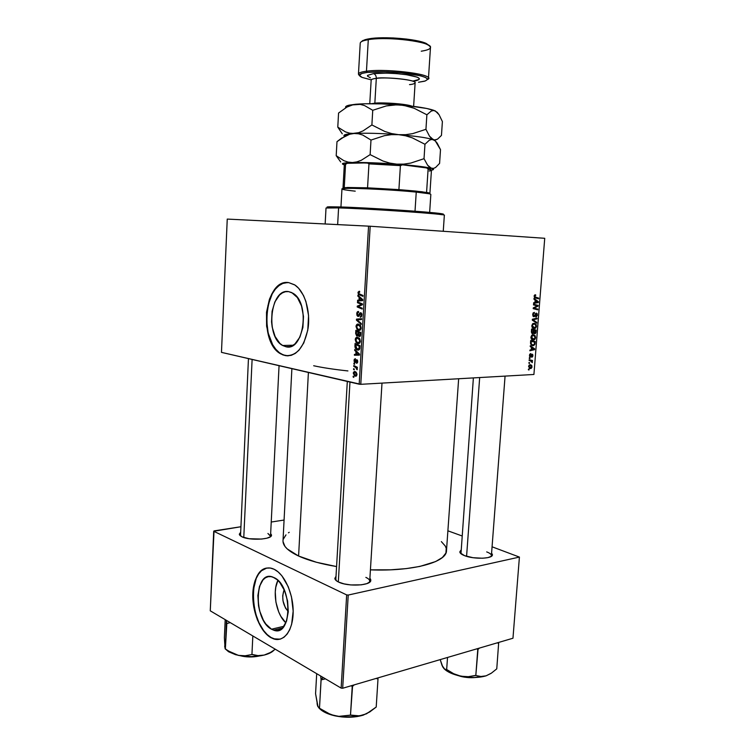 <?xml version="1.0" encoding="UTF-8"?>
<svg xmlns="http://www.w3.org/2000/svg" width="755" height="755" viewBox="0 0 755 755"><rect width="100%" height="100%" fill="white"/><g stroke="black" fill="none" stroke-linecap="round" stroke-linejoin="round"><path stroke-width="1.13" d="M271.489 629.208L283.955 626.282L271.489 629.208L265.836 624.008L263.382 620.204L259.663 610.937L258.521 605.821L257.88 595.535L259.475 586.409L263.08 579.793L265.496 577.754L268.204 576.688L271.111 576.65L274.103 577.632C292.78 585.474 292.157 637.918 273.555 630.132L271.489 629.208C252.982 619.902 254.35 569.072 272.999 577.15L277.066 579.632L279.878 582.567L284.644 590.806L287.608 601.084L288.278 611.776L286.551 621.157L282.719 627.754L280.199 629.661L277.415 630.548L274.471 630.387L271.489 629.208M271.064 637.494L274.018 638.824L280.048 639.174L275.018 639.108L271.064 637.494C250.245 626.886 246.819 570.591 266.779 568.053L261.513 570.723L258.587 574.045L256.209 578.443L253.425 589.797L253.227 599.715L255.511 613.296L258.956 622.696L263.618 630.557L267.213 634.596L271.064 637.494M274.188 569.289C284.484 574.159 293.393 593.789 293.166 612.012C293.072 630.283 283.937 642.42 273.688 638.909L270.734 637.569L274.678 639.192L280.473 639.051L284.022 637.22L287.155 634.068L289.731 629.689L291.638 624.253L293.166 611.116L291.468 596.799L288.221 586.682L281.87 575.772L278.123 571.903L274.188 569.289L270.233 568.024L266.392 568.128L262.825 569.581L259.654 572.299L256.993 576.178L254.926 581.067L252.85 593.081L253.689 606.624L257.332 619.77L263.287 630.633L266.883 634.681L270.734 637.569C260.267 631.558 252.208 611.625 252.802 594.119C253.265 576.546 262.334 564.636 272.942 568.751L274.188 569.289M288.599 291.609L292.817 293.185C310.56 302.604 303.793 352.198 285.805 346.705L290.08 346.602L285.805 346.705L282.738 345.545L279.869 343.393L275.103 336.513L272.187 327.104L271.555 321.885L272.074 311.343L274.867 301.925L279.539 295.026L282.398 292.874L285.456 291.713L288.599 291.609L291.723 292.572L297.385 297.564L301.538 305.973L303.482 316.496L302.906 327.453L299.905 337.089L294.988 343.874L292.053 345.865L288.948 346.819L285.805 346.705L282.625 345.479C265.071 336.843 270.252 287.985 288.599 291.609M288.24 355.841L283.314 354.944L279.378 352.698L275.773 349.216L272.63 344.629L268.138 332.898L266.506 319.223L267.94 305.53L272.272 293.77L275.358 289.165L278.925 285.673L282.842 283.427L287.627 282.53C264.024 280.926 258.899 343.119 281.36 354.01L285.362 355.558L281.02 354.019C257.814 342.742 264.363 278.218 288.712 282.615L284.541 282.804L280.501 284.38L275.018 289.165L271.932 293.761L269.431 299.282L266.506 312.249L266.6 326.188L269.724 339.127L272.291 344.639L275.433 349.225L279.039 352.708L282.974 354.954L287.089 355.841L291.251 355.331L295.28 353.425L299.018 350.16L303.765 342.987L307.776 330.19L308.559 315.581L305.945 301.566L303.491 295.498L298.659 288.287L294.865 284.994L288.712 282.615L294.516 284.767C304.388 290.835 310.626 310.362 308.106 328.104C304.284 347.328 296.592 356.483 285.022 355.567L288.25 355.841M270.186 536.89L270.517 536.201L267.921 533.474L270.535 536.031L270.186 536.89M270.658 533.577L271.507 535.333C271.545 539.58 249.471 540.722 241.911 536.796L249.15 538.73L261.645 539.061L266.902 538.192L270.365 536.767L271.526 535.04L270.658 533.577M369.063 582.596L369.686 581.463C369.903 580.01 368.619 578.651 365.854 577.386C368.459 578.575 369.742 579.849 369.714 581.218L369.063 582.596M369.903 578.226L370.809 580.519C370.648 585.644 347.885 586.824 338.655 582.096L344.063 583.879L350.867 584.946L361.296 584.832L366.788 583.643L370.101 581.775L370.743 579.529L369.903 578.226M486.701 551.905C489.835 553.094 491.401 554.34 491.392 555.652L490.986 556.548L492.402 555C492.251 558.917 473.649 559.38 464.551 555.652L473.007 557.7L482.558 558.238L487.862 557.624L491.326 556.341L492.43 554.604L491.59 553.122L492.402 555M283.021 541.628L284.994 546.46L287.193 548.894L298.593 556.029L308.399 372.46L298.593 556.029L316.505 562.286L336.579 566.561C320.922 563.938 308.257 560.427 298.593 556.029C287.985 551.008 282.795 545.912 283.012 540.74L291.883 368.648M347.923 370.932C333.946 369.421 322.527 367.685 313.674 365.741M360.777 384.314L370.195 226.236L544.733 238.297L533.917 374.471L360.777 384.314L221.47 352.368L227.246 219.082L368.563 226.141L359.182 384.201L221.47 352.368L227.246 219.082L370.195 226.236L368.563 226.141L359.182 384.201L360.777 384.314L533.917 374.471L544.733 238.297L370.195 226.236L360.777 384.314M529.274 358.436L529.925 358.578L529.982 357.851L529.331 357.728L529.274 358.436L529.925 358.578L529.982 357.851L529.331 357.728L529.274 358.436M528.896 363.249L529.548 363.382L529.604 362.655L528.953 362.532L528.896 363.249L529.548 363.382L529.604 362.655L528.953 362.532L528.896 363.249M530.897 337.126L531.312 338.957L532.888 340.033L534.785 339.486L535.559 337.91L535.191 335.805L533.625 334.748L531.85 335.173L530.897 337.126C531.067 339.127 531.879 340.109 533.351 340.061L535.588 337.636L535.059 335.616L532.445 334.833L530.897 337.126L531.435 337.164L530.897 337.089M530.218 346.536L531.416 347.338L531.218 349.782L529.934 350.056L529.878 350.773L534.578 349.669L534.644 348.801L530.274 345.762L530.218 346.536L531.416 347.338L531.218 349.782L529.934 350.056L529.878 350.773L534.578 349.669L534.644 348.801L530.274 345.762L530.218 346.536M531.378 331.785L532.143 333.606L533.662 332.861L535.05 333.738L535.871 332.71L536.125 330.105L531.596 329.01L531.378 331.785L532.662 333.738L533.662 332.861L535.078 333.729L535.833 332.823L536.125 330.105L531.596 329.01L531.378 331.785M532.294 320.148L536.682 323.131L536.739 322.357L532.983 319.799L537.022 318.874L537.079 318.148L532.369 319.233L532.294 320.148L536.682 323.131L536.739 322.357L532.983 319.799L537.022 318.874L537.079 318.148L532.369 319.233L532.294 320.148M535.257 294.799L534.229 295.62L534.436 297.442L538.608 298.829L538.664 298.102L534.785 296.857L535.673 294.865L534.842 294.865L534.115 296.205L535.682 295.592L535.257 294.799M533.492 304.907L537.343 305.898L533.256 307.88L533.2 308.635L537.739 309.824L537.796 309.097L533.945 308.115L538.032 306.152L538.088 305.398L533.549 304.18L533.492 304.907L537.343 305.898L533.256 307.88L533.2 308.635L537.739 309.824L537.796 309.097L533.945 308.115L538.032 306.152L538.088 305.398L533.549 304.18L533.492 304.907M533.945 299.178L535.144 300.046L534.955 302.51L533.662 302.736L533.606 303.463L538.315 302.547L538.381 301.67L534.012 298.395L533.945 299.178L535.144 300.046L534.955 302.51L533.662 302.736L533.606 303.463L538.315 302.547L538.381 301.67L534.012 298.395L533.945 299.178M532.681 314.533L533.596 316.666L534.795 316.251L536.163 313.835L536.833 315.137L535.786 317.053L537.333 315.43L537.173 313.646L536.163 313.108L534.304 315.788L533.558 315.864L533.266 314.203L534.417 312.381L533.228 312.872L532.681 314.533L534.285 316.619L536.286 313.816L536.843 315.005L535.795 316.336L536.258 316.987L537.381 315.033L536.314 313.099L534.068 315.949L533.219 314.571L534.417 312.381L532.681 314.533M531.803 325.641L532.209 327.481L533.794 328.585L535.691 328.057L536.465 326.481L536.097 324.367L534.531 323.291L532.671 323.763L531.803 325.641C531.973 327.661 532.785 328.651 534.257 328.614L536.494 326.207L535.965 324.169L533.313 323.376L531.803 325.641M530.737 353.585L529.699 354.34L529.519 356.228L530.557 356.917L532.096 354.859L532.501 355.596L531.765 357.266L532.7 356.52L532.841 354.784L532.171 354.152L530.557 356.171L529.953 355.982L530.803 353.576L529.463 355.331L530.303 356.973L532.096 354.859L532.011 357.219L532.917 355.605L532.077 354.152L530.425 356.247L529.878 355.35L530.737 353.585M530.529 342.525L531.048 344.771L533.294 345.658L534.823 344.507L535.22 341.524L530.69 340.486L530.557 343.629L533.7 345.554L534.955 344.11L535.22 341.524L530.69 340.486L530.529 342.525M528.585 366.458L529.793 368.487L531.246 368.336L531.973 367.213L531.803 365.59L530.784 364.778L529.321 364.958L528.585 366.458L530.925 368.497L532.02 366.845L530.067 364.703L528.585 366.458M529.113 360.503L531.312 361.116L532.237 362.655L531.737 361.041L532.417 361.192L532.473 360.475L529.17 359.776L529.113 360.503L530.435 360.805L532.237 362.655L531.737 361.041L532.417 361.192L532.473 360.475L529.17 359.776L529.113 360.503M528.377 369.837L529.028 369.959L529.085 369.233L528.434 369.12L528.377 369.837L529.028 369.959L529.085 369.233L528.434 369.12L528.377 369.837M353.868 363.995L354.567 364.335L354.623 363.495L353.925 363.183L353.868 363.995L354.567 364.335L354.623 363.495L353.925 363.183L353.868 363.995M353.548 369.497L354.246 369.837L354.293 369.006L353.595 368.685L353.548 369.497L354.246 369.837L354.293 369.006L353.595 368.685L353.548 369.497M355.237 339.59L356.077 342.374L358.729 343.582L360.258 341.855L359.606 338.58L357.172 337.23L355.388 338.712L356.983 343.195L357.936 343.563C359.201 343.855 360.003 343.081 360.343 341.241L359.72 338.75L357.559 337.268C356.332 337.041 355.558 337.815 355.237 339.59M354.671 350.377L355.973 351.603L355.813 354.406L354.435 354.397L354.388 355.218L359.446 355.133L359.512 354.133L354.727 349.489L354.671 350.377L355.605 350.348L354.671 350.377L355.973 351.603L355.813 354.406L354.435 354.397L354.388 355.218L359.446 355.133L359.512 354.133L354.727 349.489L354.671 350.377M355.662 333.483L356.794 335.947L358.153 335.229L359.125 336.485L360.314 336.098L360.786 332.521L355.85 330.322L355.662 333.483L356.256 333.474L355.662 333.483L356.662 335.871L358.153 335.229L359.314 336.532L360.522 335.645L360.786 332.521L355.85 330.322L355.662 333.483M356.445 320.167L361.267 324.452L361.315 323.555L357.181 319.884L361.56 319.525L361.607 318.685L356.502 319.12L356.445 320.167L357.511 320.158L356.445 320.167L361.267 324.452L361.315 323.555L357.181 319.884L361.56 319.525L361.607 318.685L356.502 319.12L356.445 320.167M359.191 291.222L358.049 292.213L358.342 294.186L362.928 296.328L362.985 295.479L358.719 293.563L358.634 292.496L359.663 292.204L359.644 291.355L357.983 292.723L358.814 294.61L362.928 296.328L362.985 295.479L358.974 293.818L358.568 292.846L359.663 292.204L359.191 291.222M357.464 302.708L361.673 304.407L357.266 306.105L357.219 306.974L362.173 309.05L362.23 308.21L358.012 306.483L362.428 304.803L362.485 303.925L357.511 301.868L357.464 302.708L359.569 302.717L357.464 302.708L361.673 304.407L357.266 306.105L357.219 306.974L362.173 309.05L362.23 308.21L358.012 306.483L362.428 304.803L362.485 303.925L357.511 301.868L357.464 302.708M357.851 296.139L359.163 297.291L359.002 300.131L357.615 300.207L357.568 301.047L362.674 300.632L362.74 299.612L357.908 295.233L357.851 296.139L358.908 296.149L357.851 296.139L359.163 297.291L359.002 300.131L357.615 300.207L357.568 301.047L362.674 300.632L362.74 299.612L357.908 295.233L357.851 296.139M356.756 313.721L357.049 315.543L358.314 316.449L360.89 313.58L361.267 315.269L360.173 317.175L361.381 316.704L361.862 314.222L360.947 312.73L359.757 313.07L358.531 315.458L357.587 315.231L357.379 313.438L358.606 312.343L358.436 311.494L357.323 311.891L356.804 313.202L357.643 316.269L360.663 313.485L361.296 314.977L360.173 317.175L361.89 315.09L360.673 312.655L357.851 315.514L357.341 313.863L358.597 311.513C357.521 311.334 356.907 312.07 356.756 313.721M356.011 326.443L357.058 329.463L359.512 330.388L361.041 328.642L360.39 325.367L357.945 324.055L356.162 325.565L357.7 330.001L358.719 330.388C359.984 330.662 360.786 329.869 361.116 328.019L360.503 325.537L358.332 324.084C357.106 323.876 356.322 324.659 356.011 326.443M355.36 358.719L354.255 359.333L354.199 361.815L355.312 362.542L356.945 360.616L356.983 363.268L357.747 361.673L357.219 359.946L356.247 359.89L355.209 361.692L354.557 361.315L355.426 358.738L354.019 360.428L354.718 362.475L355.633 362.296L356.539 360.597L357.294 361.541L356.53 363.306L357.747 361.673L356.813 359.739L354.822 361.692L354.463 360.55L355.36 358.719M354.944 345.79L355.256 348.008L356.426 349.499L358.285 350.103L359.418 349.471L360.003 345.724L355.077 343.45L354.944 345.79L355.53 345.771L354.944 345.79L354.982 347.073L356.709 349.697L357.672 350.056L359.767 348.697L360.003 345.724L355.077 343.45L354.944 345.79M353.274 373.149L354.605 375.886L356.634 375.745L356.964 373.989L355.964 372.092L354.293 371.517L353.321 372.743L355.35 376.188L356.983 374.622L355.586 371.828L354.822 371.526L353.274 373.149M353.736 366.354L356.332 367.911L357.134 369.752L356.558 367.723L357.304 368.091L357.351 367.26L353.784 365.533L353.736 366.354L355.341 366.288L353.736 366.354L355.53 367.279L357.134 369.752L356.558 367.723L357.304 368.091L357.351 367.26L353.784 365.533L353.736 366.354M353.113 377.028L353.802 377.377L353.85 376.547L353.161 376.216L353.113 377.028L353.802 377.377L353.85 376.547L353.161 376.216L353.113 377.028M342.676 688.258L348.225 595.053L519.412 557.077L512.966 638.23L342.676 688.258L341.137 688.107L210.268 610.823L213.712 531.265L346.668 594.912L341.137 688.107L210.268 610.823L214.033 530.907L240.637 526.782L213.712 531.265L346.668 594.912L348.225 595.053L346.668 594.912L341.137 688.107L342.676 688.258L512.966 638.23L519.412 557.077L348.225 595.053L342.676 688.258M447.885 530.812L461.937 535.899L447.885 530.812M492.071 546.799L519.412 557.077L492.071 546.799M271.234 522.035L284.078 520.044L271.234 522.035M460.89 550.272L459.814 551.848L460.106 552.802L464.551 555.652C461.531 554.472 459.955 553.245 459.823 551.971L460.89 550.272M336.013 576.263L334.88 578.698L336.749 581.02L338.655 582.096C336.239 580.944 334.975 579.717 334.843 578.434L336.013 576.263M240.364 532.652L239.335 534.153L239.59 535.059L241.911 536.796L239.344 534.351L240.364 532.652M289.212 532.303L288.457 532.813M285.985 534.861L283.248 539.287M458.653 378.746L446.479 550.735C446.781 562.164 412.976 571.582 370.422 569.855L390.477 569.827L406.133 568.619L419.856 566.429L435.626 561.56L442.373 557.511L445.922 553.047L446.243 548.366L445.242 545.997L441.354 541.609M239.344 534.351L240.515 535.993L248.452 358.606M459.823 551.971L460.975 553.745L473.385 377.915M334.843 578.434L336.324 580.699L335.843 579.245L347.309 381.454M277.897 580.387C272.083 591.778 276.302 614.561 285.89 622.856L280.803 616.259L278.708 611.918L275.905 602.075L275.273 591.92L275.801 587.192L277.897 580.387M288.287 611.559L285.503 608.077L283.012 600.914L282.691 595.77L284.154 589.693C281.407 597.837 282.785 605.133 288.287 611.559M359.352 306.983L357.219 306.974L359.352 306.983M359.257 306.115L357.266 306.105L359.257 306.115M362.277 304.869L360.258 304.86L362.277 304.869M362.457 304.416L361.673 304.407L362.457 304.416M362.475 304.001L360.484 303.982L362.475 304.001M361.107 300.764L361.135 300.245L357.615 300.207L362.532 300.122L361.107 300.764M360.192 297.31L359.163 297.291L360.192 297.31M359.729 297.829L362.721 299.943L359.597 300.094L362.702 300.122L359.597 300.094L359.729 297.829L360.777 297.838L359.729 297.829L362.155 299.933L359.597 300.094L359.729 297.829M361.503 294.884L359.276 294.856L361.503 294.884M358.587 292.732L357.983 292.723L358.587 292.732M358.257 315.599L359.352 315.599M359.418 315.448L358.531 315.458L359.418 315.448M359.88 314.363L359.097 314.373L359.88 314.363M361.626 313.429L359.522 313.429L361.626 313.429M360.711 317.175L360.173 317.175L360.711 317.175M360.484 316.364L361.598 316.354M361.89 314.967L361.296 314.977L361.89 314.967M361.654 313.485L360.663 313.485L361.654 313.485M359.993 319.676L360.031 319.101L356.502 319.12L361.588 318.969L360.031 319.101L359.993 319.676M359.569 330.379L358.719 330.388L359.569 330.379M358.257 324.905L360.805 326.113L360.069 326.122L360.531 327.897L361.126 327.887L358.823 329.576L357.945 329.246L356.586 326.604L358.257 324.905L359.965 324.886L358.257 324.905L360.428 326.934L360.343 328.727L359.38 329.576L357.672 329.038L356.624 327.226L356.964 325.462L358.257 324.905M358.71 335.22L358.153 335.229L358.71 335.22M358.616 332.408L360.758 333.087L360.154 333.097L360.078 334.512L360.673 334.503L359.342 335.701L358.663 335.126L358.616 332.408L360.475 332.379L358.616 332.408L360.154 333.097L359.644 335.673L358.606 334.975L358.616 332.408M359.569 335.701L360.503 335.682M356.369 331.407L359.899 332.125L358.04 332.153L357.936 333.899L358.531 333.889L357.143 335.22L356.266 333.767L356.369 331.407L358.229 331.379L356.369 331.407L358.04 332.153L357.474 335.192L356.379 334.437L356.369 331.407M357.408 335.211L358.7 335.192M355.114 361.739L355.964 361.702M356.001 361.607L355.284 361.636L356.001 361.607M356.322 360.899L355.671 360.918L356.322 360.899M356.785 362.466L357.625 362.438M357.606 360.55L356.841 360.579L357.606 360.55M359.455 355.077L354.388 355.218L357.898 355.105L357.945 354.369L357.898 355.105L359.455 355.077M356.398 354.388L355.813 354.406L356.398 354.388M356.879 351.575L355.973 351.603L356.879 351.575M356.53 352.17L359.493 354.388L356.398 354.406L356.53 352.17L357.455 352.141L356.53 352.17L358.936 354.406L356.398 354.406L356.53 352.17M358.644 350.027L357.672 350.056L358.644 350.027M355.596 347.055L354.982 347.073L355.596 347.055M355.605 344.544L359.975 346.271L359.38 346.29L359.305 347.489L359.899 347.47L359.305 347.489L359.163 348.508L359.805 348.489L356.898 348.923L355.605 344.544L357.36 344.507L355.605 344.544L359.38 346.29L358.729 349.112L356.52 348.64L355.605 347.111L355.605 344.544M358.889 343.544L357.936 343.563L358.889 343.544M357.483 338.08L360.012 339.306L359.295 339.325L359.748 341.109L360.343 341.09L358.04 342.751L357.219 342.44L355.822 339.759L357.483 338.08L359.144 338.051L357.483 338.08L359.644 340.137L359.559 341.93L358.606 342.761L356.898 342.204L355.85 340.382L356.19 338.627L357.483 338.08M356.152 376.15L355.35 376.188L356.152 376.15M354.831 372.357L356.983 374.461L355.397 375.377L353.718 373.263L356.171 372.291L354.831 372.357L356.369 373.602L355.935 375.377L353.821 373.914L353.906 372.649L354.831 372.357M357.323 367.694L356.558 367.723L357.323 367.694M357.294 369.27L356.586 369.308L357.294 369.27M357.266 368.893L356.728 368.921L357.266 368.893M356.822 367.005L355.152 367.081L356.822 367.005M533.521 304.624L538.088 305.398L533.521 304.624M536.994 306.03L538.032 306.152L536.994 306.03M535.059 306.945L536.21 307.087L535.059 306.945M533.766 307.615L534.88 307.747L533.766 307.615M533.247 308.031L533.945 308.115L533.247 308.031M533.238 308.153L535.144 308.38L533.238 308.153M533.228 308.314L537.796 309.097L533.228 308.314M537.098 301.528L538.381 301.67L537.098 301.528M536.097 302.293L538.315 302.547L536.097 302.293M535.654 300.443L537.853 302.009L534.965 302.349L535.503 302.415L535.654 300.443L535.116 300.386L537.853 302.009L535.503 302.415L535.654 300.443M535.087 294.809L535.673 294.865L535.087 294.809M534.304 295.413L535.276 295.516L534.304 295.413M535.455 297.225L534.115 296.196L535.286 297.923L538.608 298.829L538.664 298.102L535.455 297.225M534.427 297.432L538.664 298.102L534.427 297.432M533.172 312.947L534.417 313.099L533.162 312.957M533.011 313.193L533.719 313.287L533.011 313.193M532.681 314.505L533.219 314.571L532.681 314.505M532.822 315.845L533.747 315.958M536.852 314.967L537.381 315.033L536.852 314.967M535.37 313.702L536.286 313.816L535.37 313.702M535.191 314.005L535.852 314.089L535.191 314.005M534.625 315.25L535.276 315.326L534.625 315.25M535.05 318.619L537.022 318.874L535.05 318.619M532.36 319.308L534.219 319.554L532.36 319.308M532.332 319.714L532.983 319.799L532.332 319.714M532.332 320.177L533.879 320.384L532.332 320.177M535.248 322.159L536.739 322.357L535.248 322.159M532.973 323.772L535.965 324.169L532.86 323.621M535.965 326.132L536.494 326.207L535.965 326.132M533.511 328.51L534.257 328.614L533.511 328.51M533.917 323.97L535.569 324.744L535.965 326.188L534.899 327.802L531.803 325.613L533.917 323.97L532.643 323.791L535.21 324.367L535.937 326.386L534.625 327.878L533.002 327.396L532.36 326.226L532.7 324.65L533.917 323.97M531.577 329.312L536.125 330.105L533.115 330.124L531.577 329.312M535.455 331.794L535.993 331.87L535.455 331.794M535.276 332.738L535.833 332.823L535.276 332.738M534.134 330.369L535.54 330.709L535.446 331.926L534.946 333.04L533.332 332.577L534.144 332.691L533.511 331.454L534.04 331.53L534.134 330.369L533.596 330.294L535.54 330.709L534.899 333.059L534.087 332.568L534.134 330.369M534.531 333.04L533.681 332.917M532.067 329.869L533.606 330.237L532.737 333.021L531.378 331.841L531.935 331.917L531.426 331.134L531.964 331.218L532.067 329.869L531.539 329.793L533.606 330.237L532.813 333.021L531.982 332.304L532.067 329.869M531.511 332.851L532.52 332.993M529.821 354.123L530.803 354.293L529.821 354.123M529.5 356.124L530.18 356.237M531.312 354.737L532.096 354.859L531.312 354.737M531.256 354.85L531.813 354.944L531.256 354.85M530.982 355.463L531.473 355.539L530.982 355.463M529.557 356.36L530.944 356.586L529.557 356.36M533.143 348.565L534.644 348.801L533.143 348.565M532.86 349.395L534.578 349.669L532.86 349.395M531.926 347.715L534.115 349.15L531.237 349.574L531.765 349.659L531.926 347.715L531.388 347.63L534.115 349.15L531.765 349.659L531.926 347.715M530.671 340.713L535.22 341.524L532.247 341.071L532.209 341.571L530.671 340.713M534.559 343.157L535.087 343.232L534.408 344.063L534.955 344.11L533.096 344.969C531.737 345.044 531.067 344.138 531.095 342.251L530.557 342.166L531.095 342.251L531.171 341.336L534.634 342.128L534.247 344.393L532.624 344.931L531.293 343.978L531.171 341.336L530.633 341.251L534.634 342.128L534.559 343.166M532.086 345.535L533.011 345.677L532.086 345.535M532.077 335.182L535.059 335.616L531.992 335.069M535.059 337.56L535.588 337.636L535.059 337.56M532.511 339.939L533.351 340.061L532.511 339.939M533.011 335.428L534.663 336.183L535.059 337.627L533.964 339.25L531.435 337.164L533.011 335.428L531.765 335.248L534.493 335.984L534.993 338.014L533.719 339.316L532.407 339.08L531.454 337.693L531.794 336.126L533.011 335.428M529.604 368.412L530.491 368.572L529.604 368.412M530.057 365.411L531.605 366.836L530.907 367.798L528.594 366.373L530.057 365.411L529.038 365.231L530.841 365.552L531.586 366.449L531.209 367.638L529.161 367.138L529.132 365.977L530.057 365.411M528.953 362.542L529.604 362.655L528.953 362.542M529.161 359.899L532.473 360.475L529.5 359.965L529.453 360.579L529.161 359.899M530.671 360.862L531.737 361.041L530.671 360.862M531.86 362.07L532.398 362.164L531.86 362.07M529.331 357.738L529.982 357.851L529.331 357.738M329.595 206.813L328.576 207.757L338.589 207.908L339.448 206.936L329.595 206.813C326.509 206.879 326.254 207.125 328.812 207.54L327.576 207.304M443.251 231.285L444.346 215.251C448.206 214.222 370.129 208.748 338.589 207.908L337.655 224.594L338.589 207.908L326.018 208.012L325.15 223.971M327.179 206.993L347.677 207.229L386.484 209.258L424.64 211.976L443.411 214.156M443.26 214.288L442.553 214.392M338.589 207.908C365.241 208.625 431.332 212.986 441.835 214.684L440.939 213.618C430.567 211.91 365.665 207.616 339.448 206.936L338.589 207.908M440.222 214.477C444.204 214.42 444.45 214.137 440.939 213.618M225.528 648.979L228.576 651.744L235.513 654.66L241.515 655.935L251.519 656.605L264.175 655.076L270.365 652.518L275.301 649.234L270.365 652.518L264.175 655.076L258.012 655.623L251.934 654.547L252.831 635.965L251.934 654.547L245.167 655.774L238.41 655.378L228.68 651.121L225.358 648.941L226.83 623.536L226.443 620.374L225.358 648.941L224.924 647.781M225.792 649.338L228.576 651.744L225.603 648.989L228.576 651.744L238.41 655.378C247.3 657.095 255.888 657.001 264.175 655.076L269.176 653.386L272.819 651.254M273.839 650.3C271.97 652.301 268.752 653.887 264.175 655.076L258.012 655.623L252.227 654.472L245.167 655.774L238.41 655.378L231.823 652.962L225.16 648.904L224.386 637.597L225.198 619.638L224.386 637.597L225.028 648.064M226.83 623.536L230.237 622.62L226.83 623.536M224.811 645.478L224.697 646.771M246.989 656.501L252.161 656.595L246.989 656.501M258.408 656.142L249.726 656.935L240.779 655.821C245.583 657.152 251.462 657.265 258.408 656.142M243.771 537.522L252.113 359.455L243.771 537.522M349.971 382.068L338.315 581.935L349.971 382.068M325.169 678.924L321.479 679.802L325.169 678.924M320.752 709.719L325.282 712.578L331.266 714.891L341.987 716.948L356.813 716.618L366.496 713.815L376.207 707.048L378.01 678.811L376.207 707.048L369.705 711.965L363.221 715.145L356.804 716.08L350.48 715.202L352.547 686.314L351.103 685.776L352.226 686.408L350.48 715.202L338.655 716.382L330.784 714.608L319.488 708.237L321.111 679.726L320.648 676.008L321.064 679.557L321.479 679.802L322.942 677.367L321.064 679.557L319.488 708.237L317.789 706.453L315.571 693.713L316.694 673.677L315.571 693.713L317.959 706.52M377.944 678.641L377.821 677.933L377.944 678.641M352.547 686.314L354.312 684.842L352.547 686.314M376.122 678.424L377.708 678.905L376.122 678.424M319.006 708.011C322.026 711.437 327.245 714.022 334.663 715.778C344.997 717.911 354.52 717.703 363.221 715.145L370.299 711.597M317.072 703.216L317.383 705.245M370.478 711.455L363.221 715.145L359.956 715.9L350.792 715.098L338.655 716.382L334.663 715.778L327 712.909L318.884 707.954L317.27 704.868M479.67 377.557L466.581 556.331L479.67 377.557M463.947 677.027L458.776 675.763C462.947 677.273 468.383 677.848 475.103 677.49L467.392 677.49M498.649 643.109L496.762 668.864L498.649 643.109M442.27 665.721L444.695 669.166L446.573 669.449L453.689 673.724L460.89 676.225C470.554 678.037 478.963 677.905 486.097 675.829L480.897 676.489L475.461 675.432L468.327 676.688L460.89 676.225C452.896 674.508 447.271 671.978 444.006 668.647L449.291 672.384L457.662 675.48L467.666 677.235L474.451 677.499L486.097 675.829L491.401 673.139L496.762 668.864L491.401 673.139L486.097 675.829L480.897 676.489L475.81 675.498L478.028 649.357L476.726 648.875L477.773 649.432L475.81 675.498L468.327 676.688L460.89 676.225L453.689 673.724L446.658 669.6L447.526 657.454L446.658 669.6L444.695 669.166L442.845 667.099L440.203 659.606L441.986 665.306L443.855 668.477M478.028 649.357L479.482 648.064L478.028 649.357M497.234 642.854L498.508 643.326L497.234 642.854M491.005 673.403L486.097 675.829L491.014 673.403M442.326 665.929L442.845 667.099M428.812 193.714C430.548 193.478 430.227 193.12 427.84 192.638L415.627 191.062L416.25 192.1L428.727 193.695L427.84 192.638M429.652 212.41L430.841 194.412C430.699 193.846 425.839 193.082 416.25 192.1L415.014 211.202L416.25 192.1C389.646 189.335 339.825 187.297 341.958 188.977L340.949 206.983M355.227 191.157C343.072 189.864 339.373 188.986 344.138 188.523C352.217 187.75 394.016 189.807 416.25 192.1L415.627 191.062L398.904 189.628L421.979 191.761L429.916 193.355L431.445 170.281L428.113 168.969L426.575 192.412L428.113 168.969L429.066 169.186C432.162 169.998 432.219 170.611 429.236 171.036M344.063 188.533L343.006 188.042L347.47 187.476L367.553 187.825L344.242 187.665L345.554 164.354L347.196 163.306L367.355 162.872L368.968 163.882L367.553 187.825L398.904 189.628L367.553 187.825L368.968 163.882L400.405 165.628L402.443 164.826L426.292 167.714L428.113 168.969L426.292 167.714L430.114 168.79L430.227 169.526C430.963 169.139 430.284 168.676 428.179 168.138L402.443 164.826L367.355 162.872L380.095 163.344L402.443 164.826L400.405 165.628L368.968 163.882L367.355 162.872L347.196 163.306L345.582 164.335M398.904 189.628L400.405 165.628L398.904 189.628M345.356 164.061L347.196 163.306L344.299 164.949L343.006 188.042M344.242 187.665L345.554 164.354M365.005 39.685L364.033 40.591L368.289 39.656L366.458 71.215L367.185 72.414L361.966 73.424L359.399 75.264L362.013 77.378L371.177 79.851L362.164 77.444C357.285 75.264 358.955 73.594 367.185 72.414L366.458 71.215C359.323 72.197 356.983 73.612 359.427 75.453L358.455 74.094C358.597 72.858 361.258 71.895 366.458 71.215L368.289 39.656L369.148 38.779L365.005 39.685L361.485 41.638L362.749 40.581L367.1 39.156L374.018 38.184L392.996 37.939L406.624 39.081L418.383 41.053L426.405 43.535L429.416 45.791L426.16 43.422C416.807 38.883 383.625 36.155 369.148 38.779L368.289 39.656C363.061 40.534 360.38 41.714 360.229 43.195L358.455 74.094M418.515 82.248L425.301 80.964L427.339 79.605C438.513 75.16 388.391 68.044 366.458 71.215C385.569 68.431 430.699 73.763 428.462 78.378L427.339 79.605L427.085 78.577L425.518 77.491L420.799 75.849L401.198 72.716L384.153 71.753L367.185 72.414C377.66 71.083 397.791 71.8 411.805 74.028C426.396 76.642 430.586 79.049 424.376 81.247L418.515 82.248M409.512 84.617C412.617 84.371 414.486 83.777 415.127 82.814C416.382 79.294 379.595 76.736 376.311 78.369L374.839 103.218L371.536 103.69L374.839 103.218L374.791 103.709L374.839 103.218C377.962 102.397 403.642 103.246 411.871 106.153C406.454 103.992 384.493 102.246 374.839 103.218L376.311 78.369C376.273 75.811 375.32 74.235 373.451 73.612C377.793 72.848 395.705 72.65 410.758 75.443C424.612 78.331 418.478 80.709 412.702 81.134L419.091 79.464L419.365 78.709L418.629 77.897L416.902 77.057L406.558 74.726L396.743 73.622L386.381 73.122L373.451 73.612L367.534 75.396L367.515 76.17L370.394 77.803M415.175 82.153L415.127 82.814C416.411 80.002 388.381 76.746 376.311 78.369C372.97 78.775 371.252 79.36 371.158 80.124L371.196 79.464M342.081 137.844L336.985 141.666L336.202 155.681L340.703 161.985L336.202 155.681L336.985 141.666L341.052 138.552L349.641 134.258L354.076 133.484L358.512 133.777L362.806 135.079L370.988 140.062L370.129 154.633L361.334 160.258L356.879 161.891L352.415 162.533L348.046 162.089L343.893 160.683L336.202 155.681L343.893 160.683L348.046 162.089L352.415 162.533C364.089 162.334 378.868 162.872 396.743 164.146L389.797 163.089L383.002 161.032L370.129 154.633L370.988 140.062L384.455 135.673L391.43 134.654L398.574 134.664L405.52 135.758L412.277 137.844L424.961 144.271L424.027 158.692L410.748 163.08L403.84 164.118L396.743 164.146C414.25 165.496 425.839 166.902 431.511 168.365L427.604 165.185L424.027 158.692L424.961 144.271L429.208 140.317L431.313 139.524L433.408 139.732L435.361 140.996L440.505 149.66L439.589 163.401L435.616 167.459L433.578 168.403L431.511 168.365C434.172 169.139 434.144 169.733 431.407 170.158L433.474 169.271L429.519 167.27L427.604 165.185L424.027 158.692L410.748 163.08L403.84 164.118L396.743 164.146L389.797 163.089L383.002 161.032L370.129 154.633L361.334 160.258L356.879 161.891L352.415 162.533L396.743 164.146L433.578 168.403L435.616 167.459L439.589 163.401L440.505 149.66L437.211 143.195L435.361 140.996L432.436 139.411C426.226 137.608 414.939 136.023 398.574 134.664L405.52 135.758L412.277 137.844L424.961 144.271L429.208 140.317L431.313 139.524L433.408 139.732L429.501 136.183L425.943 129.313L412.626 133.654L405.69 134.673L398.574 134.664C380.643 133.314 365.807 132.918 354.076 133.484L358.512 133.777L362.806 135.079L370.988 140.062L384.455 135.673L391.43 134.654L398.574 134.664L391.609 133.569L384.795 131.464L371.885 124.953L363.032 130.898L358.559 132.691L347.073 134.192C344.025 134.758 343.214 135.475 344.657 136.344C342.487 134.956 345.63 134.003 354.076 133.484L349.678 133.191L345.516 131.917L337.787 127.142L342.27 133.814L337.787 127.142L338.561 113.042L346.923 107.078L353.5 104.577L364.731 103.765L381.747 103.879L406.445 105.549L426.66 108.456L435.305 110.919L439.099 114.751L442.392 121.574L441.458 135.409L437.504 139.175L434.436 139.977L431.416 138.458L429.501 136.183L425.943 129.313L412.626 133.654L405.69 134.673L398.574 134.664C416.137 136.136 427.745 137.825 433.408 139.732L435.465 139.949L437.504 139.175L441.458 135.409L442.392 121.574L439.099 114.751L437.268 112.363L433.861 110.343C427.453 108.182 416.307 106.398 400.414 104.983C382.426 103.558 367.543 103.312 355.747 104.247L349.206 105.162C346.139 105.87 345.007 106.719 345.809 107.71M343.091 164.043L344.422 164.76M336.985 141.666L345.299 136.004L349.641 134.258L354.076 133.484C365.807 132.918 380.643 133.314 398.574 134.664L391.609 133.569L384.795 131.464L371.885 124.953L372.743 110.287L386.258 105.936L396.828 104.822L403.925 105.417L414.155 108.258L426.886 114.788L431.124 111.145L433.219 110.523L435.305 110.919M344.346 164.835C340.127 163.571 342.817 162.806 352.415 162.533L342.845 163.42L342.695 164.203L344.346 164.835M343.959 135.494L344.657 136.042L343.959 135.494M345.554 107.021L349.386 105.124L360.211 104.388L364.523 105.558L372.743 110.287L386.258 105.936L393.251 104.945L400.414 104.983L407.379 106.125L414.155 108.258L426.886 114.788L425.943 129.313L426.886 114.788L431.124 111.145L433.219 110.523M354.076 133.484L349.678 133.191L345.516 131.917L337.787 127.142L338.561 113.042L346.923 107.078L351.283 105.171L355.747 104.247L360.211 104.388L364.523 105.558L372.743 110.287L371.885 124.953L363.032 130.898L358.559 132.691L354.076 133.484M428.462 78.378L430.473 47.489C432.775 41.95 387.513 36.108 368.289 39.656C383.191 36.967 417.402 39.779 427.019 44.441C432.945 47.414 431.02 49.67 421.243 51.198M373.451 73.612C375.32 74.235 376.273 75.811 376.311 78.369C373.414 78.633 371.696 79.218 371.158 80.124L369.771 103.69M282.417 628.047L273.555 630.132M279.057 365.684L270.498 536.673L271.507 535.333M369.686 581.463L370.809 580.519M369.705 581.444L369.657 582.18L369.705 581.444M491.382 555.812L491.345 556.331L491.382 555.812M460.701 552.953L460.663 553.472L460.701 552.953M335.824 579.481L335.786 580.208L335.824 579.481M282.625 345.479L293.214 345.224M358.814 294.61L360.899 294.648M360.871 313.57L361.692 313.57M357.643 316.269L358.861 316.269M357.7 330.001L360.333 329.963M359.248 325.263L360.305 325.254M358.861 336.362L360.107 336.343M356.662 335.871L357.776 335.852M356.955 360.616L357.625 360.597M354.718 362.475L355.473 362.447M356.709 349.697L359.305 349.622M356.983 343.195L359.578 343.138M358.436 338.438L359.484 338.419M354.652 375.914L356.577 375.82M355.445 372.602L356.398 372.555M355.53 367.279L357.238 367.204M534.474 307.917L533.426 307.795M535.068 295.554L534.285 295.469M533.945 313.155L533.096 313.051M536.258 316.987L535.786 316.921M536.116 313.844L535.342 313.75M534.285 316.619L533.266 316.496M535.012 328.482L532.86 328.18M533.408 324.055L532.501 323.933M535.078 333.729L534.078 333.578M532.964 333.682L532.058 333.559M530.491 354.34L529.765 354.227M531.916 354.897L531.284 354.793M530.51 356.936L529.878 356.832M533.7 345.554L531.511 345.214M534.078 339.929L531.907 339.608M532.53 335.522L531.624 335.39M530.925 368.497L529.255 368.195M529.699 365.477L528.953 365.344M258.842 656.086C252.623 657.36 246.46 657.246 240.354 655.746M382.002 383.106L369.714 581.218M491.392 555.652L505.067 376.113M475.584 677.471C469.723 678.066 463.966 677.452 458.304 675.64M344.138 188.523L345.148 187.58M429.066 169.186L428.179 168.138M347.073 134.192L344.922 136.202M349.206 105.162L347.47 106.785M413.627 106.37L415.127 82.814M427.019 44.441L426.16 43.422"/></g></svg>
